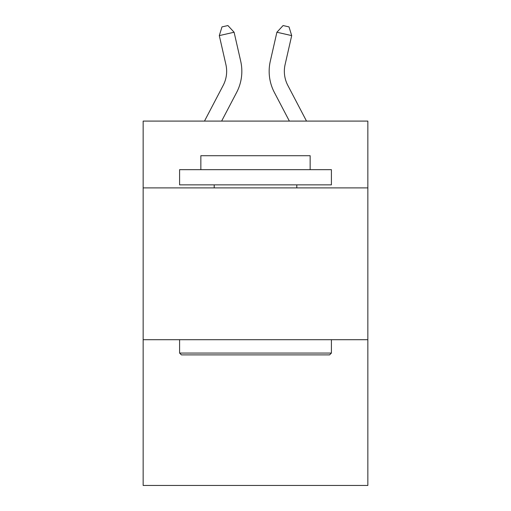 <?xml version="1.0" encoding="UTF-8"?>
<svg xmlns="http://www.w3.org/2000/svg" width="511" height="511" viewBox="0 0 511 511"><rect width="100%" height="100%" fill="white"/><g stroke="black" fill="none" stroke-linecap="round" stroke-linejoin="round"><path stroke-width="0.77" d="M367.843 187.895L367.843 121.094L143.157 121.094L143.157 187.895L367.843 187.895L367.843 485.45L143.157 485.45L143.157 187.895M367.843 339.706L143.157 339.706M223.186 85.388A30.366 30.366 -19.7 0 0 225.894 64.552A30.366 30.366 -19.7 0 1 223.186 85.388A30.366 30.366 -19.7 0 0 225.894 64.552A30.366 30.366 -19.7 0 1 223.186 85.388A30.366 30.366 -19.7 0 0 225.894 64.552A30.366 30.366 -19.7 0 1 223.186 85.388A30.366 30.366 -19.7 0 0 225.894 64.552A30.366 30.366 -19.7 0 1 223.186 85.388A30.366 30.366 -19.7 0 0 225.894 64.552A30.366 30.366 -19.7 0 1 223.186 85.388A30.366 30.366 -19.7 0 0 225.894 64.552A30.366 30.366 -19.7 0 1 223.186 85.388A30.366 30.366 -19.7 0 0 225.894 64.552A30.366 30.366 -19.7 0 1 223.186 85.388A30.366 30.366 -19.7 0 0 225.894 64.552A30.366 30.366 -19.7 0 1 223.186 85.388A30.366 30.366 -19.7 0 0 225.894 64.552A30.366 30.366 -19.7 0 1 223.186 85.388A30.366 30.366 -19.7 0 0 225.894 64.552A30.366 30.366 -19.7 0 1 223.186 85.388A30.366 30.366 -19.7 0 0 225.894 64.552A30.366 30.366 -19.7 0 1 223.186 85.388A30.366 30.366 -19.7 0 0 225.894 64.552A30.366 30.366 -19.7 0 1 223.186 85.388A30.366 30.366 -19.7 0 0 225.894 64.552A30.366 30.366 -19.7 0 1 223.186 85.388A30.366 30.366 -19.7 0 0 225.894 64.552A30.366 30.366 -19.7 0 1 223.186 85.388A30.366 30.366 -19.7 0 0 225.894 64.552A30.366 30.366 -19.7 0 1 223.186 85.388A30.366 30.366 -19.7 0 0 225.894 64.552A30.366 30.366 -19.7 0 1 223.186 85.388A30.366 30.366 -19.7 0 0 225.894 64.552A30.366 30.366 -19.7 0 1 223.186 85.388A30.366 30.366 -19.7 0 0 225.894 64.552A30.366 30.366 -19.7 0 1 223.186 85.388A30.366 30.366 -19.7 0 0 225.894 64.552A30.366 30.366 -19.7 0 1 223.186 85.388A30.366 30.366 -19.7 0 0 225.894 64.552A30.366 30.366 -19.7 0 1 223.186 85.388A30.366 30.366 -19.7 0 0 225.894 64.552A30.366 30.366 -19.7 0 1 223.186 85.388A30.366 30.366 -19.7 0 0 225.894 64.552A30.366 30.366 -19.7 0 1 223.186 85.388A30.366 30.366 -19.7 0 0 225.894 64.552A30.366 30.366 -19.7 0 1 223.186 85.388A30.366 30.366 -19.7 0 0 225.894 64.552A30.366 30.366 -19.7 0 1 223.186 85.388L204.483 121.094L223.186 85.388A30.366 30.366 -25.8 0 0 225.894 64.552L219.302 35.61L221.985 26.898L227.906 25.55L234.102 32.238L240.7 61.179A45.543 45.543 160.3 0 1 236.638 92.434L221.621 121.094M287.814 85.388A30.366 30.366 19.7 0 1 285.106 64.552A30.366 30.366 19.7 0 0 287.814 85.388A30.366 30.366 19.7 0 1 285.106 64.552A30.366 30.366 19.7 0 0 287.814 85.388A30.366 30.366 19.7 0 1 285.106 64.552A30.366 30.366 19.7 0 0 287.814 85.388A30.366 30.366 19.7 0 1 285.106 64.552A30.366 30.366 19.7 0 0 287.814 85.388A30.366 30.366 19.7 0 1 285.106 64.552A30.366 30.366 19.7 0 0 287.814 85.388A30.366 30.366 19.7 0 1 285.106 64.552A30.366 30.366 19.7 0 0 287.814 85.388A30.366 30.366 19.7 0 1 285.106 64.552A30.366 30.366 19.7 0 0 287.814 85.388A30.366 30.366 19.7 0 1 285.106 64.552A30.366 30.366 19.7 0 0 287.814 85.388A30.366 30.366 19.7 0 1 285.106 64.552A30.366 30.366 19.7 0 0 287.814 85.388A30.366 30.366 19.7 0 1 285.106 64.552A30.366 30.366 19.7 0 0 287.814 85.388A30.366 30.366 19.7 0 1 285.106 64.552A30.366 30.366 19.7 0 0 287.814 85.388A30.366 30.366 19.7 0 1 285.106 64.552A30.366 30.366 19.7 0 0 287.814 85.388A30.366 30.366 19.7 0 1 285.106 64.552A30.366 30.366 19.7 0 0 287.814 85.388A30.366 30.366 19.7 0 1 285.106 64.552A30.366 30.366 19.7 0 0 287.814 85.388A30.366 30.366 19.7 0 1 285.106 64.552A30.366 30.366 19.7 0 0 287.814 85.388A30.366 30.366 19.7 0 1 285.106 64.552A30.366 30.366 19.7 0 0 287.814 85.388A30.366 30.366 19.7 0 1 285.106 64.552A30.366 30.366 19.7 0 0 287.814 85.388A30.366 30.366 19.7 0 1 285.106 64.552A30.366 30.366 19.7 0 0 287.814 85.388A30.366 30.366 19.7 0 1 285.106 64.552A30.366 30.366 19.7 0 0 287.814 85.388A30.366 30.366 19.7 0 1 285.106 64.552A30.366 30.366 19.7 0 0 287.814 85.388A30.366 30.366 19.7 0 1 285.106 64.552A30.366 30.366 19.7 0 0 287.814 85.388A30.366 30.366 19.7 0 1 285.106 64.552A30.366 30.366 19.7 0 0 287.814 85.388A30.366 30.366 19.7 0 1 285.106 64.552A30.366 30.366 19.7 0 0 287.814 85.388A30.366 30.366 19.7 0 1 285.106 64.552A30.366 30.366 19.7 0 0 287.814 85.388L306.517 121.094L287.814 85.388A30.366 30.366 25.8 0 1 285.106 64.552L291.698 35.61L276.898 32.238L270.3 61.179A45.543 45.543 -160.3 0 0 274.362 92.434L289.379 121.094M181.411 354.89L179.591 353.069L331.409 353.069L329.589 354.89L181.411 354.89M331.409 169.671L331.409 184.854L179.591 184.854L179.591 169.671L331.409 169.671M200.849 169.671L200.849 155.708L310.151 155.708L310.151 169.671M331.409 339.706L331.409 353.069M179.591 339.706L179.591 353.069M296.795 184.854L296.795 187.895M214.205 184.854L214.205 187.895M234.102 32.238L240.7 61.179L234.102 32.238L240.7 61.179L234.102 32.238L240.7 61.179L234.102 32.238L240.7 61.179L234.102 32.238L240.7 61.179L234.102 32.238L240.7 61.179L234.102 32.238L240.7 61.179L234.102 32.238L240.7 61.179L234.102 32.238L240.7 61.179L234.102 32.238L240.7 61.179L234.102 32.238L240.7 61.179L234.102 32.238L240.7 61.179L234.102 32.238L240.7 61.179L234.102 32.238L240.7 61.179L234.102 32.238L240.7 61.179L234.102 32.238L240.7 61.179L234.102 32.238L240.7 61.179L234.102 32.238L240.7 61.179L234.102 32.238L240.7 61.179L234.102 32.238L240.7 61.179L234.102 32.238L240.7 61.179L234.102 32.238L240.7 61.179L234.102 32.238L240.7 61.179L234.102 32.238L240.7 61.179L234.102 32.238L219.302 35.61M276.898 32.238L270.3 61.179L276.898 32.238L270.3 61.179L276.898 32.238L270.3 61.179L276.898 32.238L270.3 61.179L276.898 32.238L270.3 61.179L276.898 32.238L270.3 61.179L276.898 32.238L270.3 61.179L276.898 32.238L270.3 61.179L276.898 32.238L270.3 61.179L276.898 32.238L270.3 61.179L276.898 32.238L270.3 61.179L276.898 32.238L270.3 61.179L276.898 32.238L270.3 61.179L276.898 32.238L270.3 61.179L276.898 32.238L270.3 61.179L276.898 32.238L270.3 61.179L276.898 32.238L270.3 61.179L276.898 32.238L270.3 61.179L276.898 32.238L270.3 61.179L276.898 32.238L270.3 61.179L276.898 32.238L270.3 61.179L276.898 32.238L270.3 61.179L276.898 32.238L270.3 61.179L276.898 32.238L270.3 61.179L276.898 32.238L283.094 25.55L289.015 26.898L291.698 35.61"/></g></svg>
